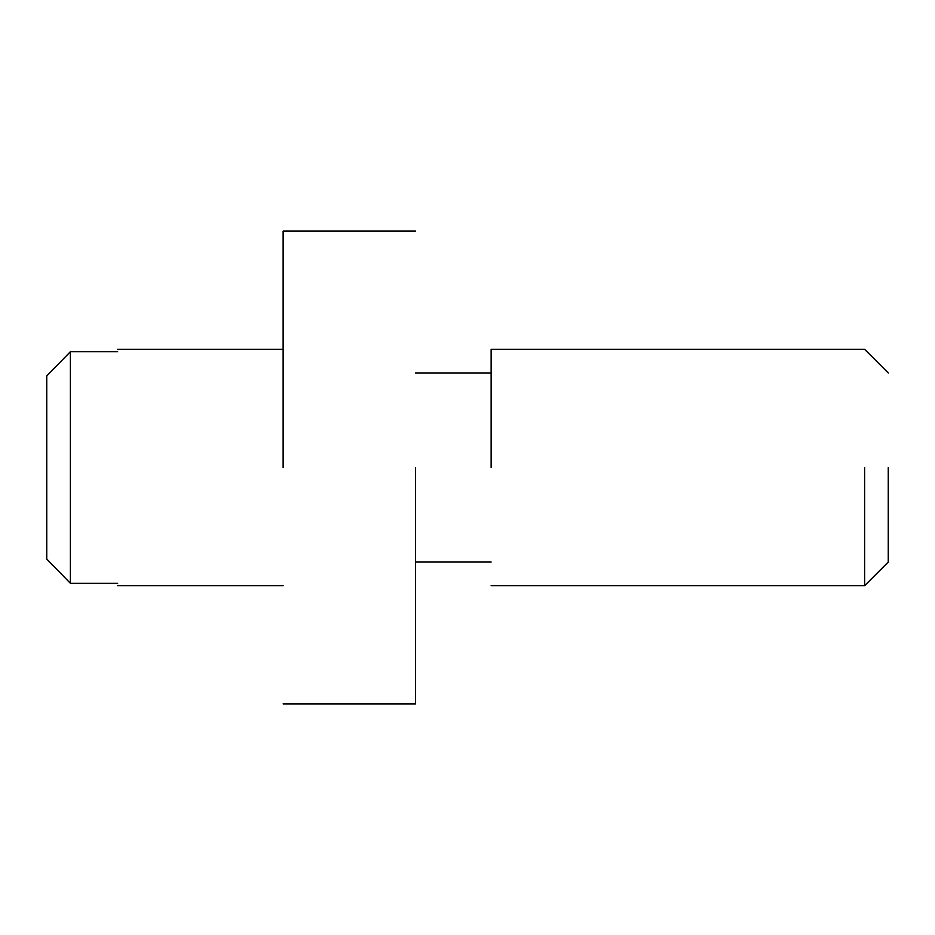 <?xml version="1.0" encoding="UTF-8"?>
<svg xmlns="http://www.w3.org/2000/svg" width="935" height="935" viewBox="0 0 935 935"><rect width="100%" height="100%" fill="white"/><g stroke="black" fill="none" stroke-linecap="round" stroke-linejoin="round"><path stroke-width="1.4" d="M117.658 583.3C117.658 586.479 117.658 586.479 117.658 583.3L70.382 583.3L46.75 559.048L70.382 583.3L70.382 351.7L46.75 375.952L70.382 351.7L117.658 351.7C117.658 348.521 117.658 348.521 117.658 351.7M46.75 559.048L46.75 375.952M283.13 467.5L283.13 231.12L283.13 467.5M415.502 467.5L415.502 703.88L415.502 467.5M491.132 467.5L491.132 349.316L491.132 467.5M888.25 467.5L888.25 562.052L888.25 467.5M864.618 467.5L864.618 585.684L864.618 467.5M415.502 231.12L283.13 231.12M283.13 703.88L415.502 703.88M491.132 372.948L415.502 372.948M415.502 562.052L491.132 562.052M283.13 349.316L117.658 349.316M117.658 585.684L283.13 585.684M888.25 562.052L864.618 585.684L491.132 585.684M491.132 349.316L864.618 349.316L888.25 372.948"/></g></svg>
